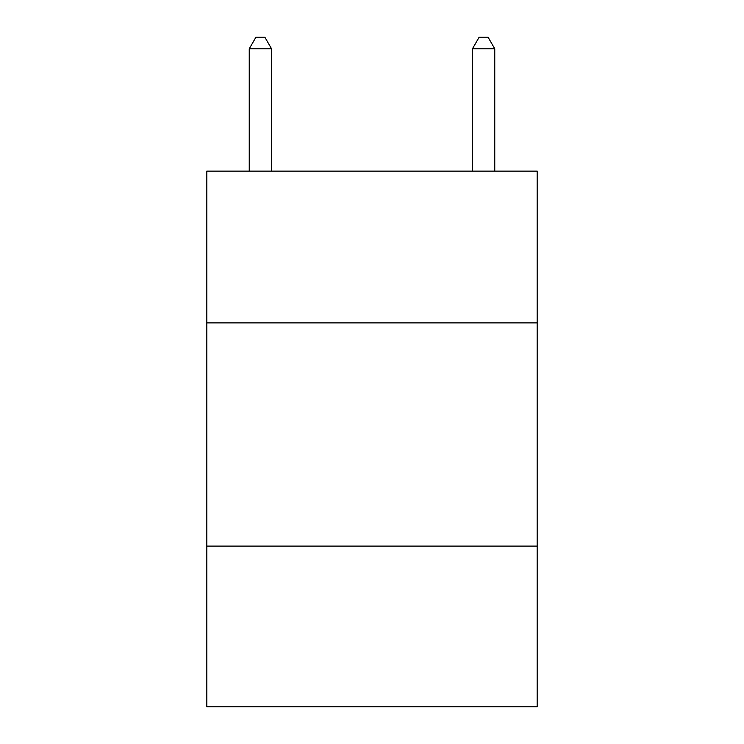 <?xml version="1.0" encoding="UTF-8"?>
<svg xmlns="http://www.w3.org/2000/svg" width="744" height="744" viewBox="0 0 744 744"><rect width="100%" height="100%" fill="white"/><g stroke="black" fill="none" stroke-linecap="round" stroke-linejoin="round"><path stroke-width="1.12" d="M537.168 322.896L537.168 171.12L206.832 171.12L206.832 322.896L537.168 322.896L537.168 706.8L206.832 706.8L206.832 322.896M537.168 546.096L206.832 546.096M271.56 171.12L271.56 48.806L249.24 48.806L249.24 171.12M249.24 48.806L255.936 37.2L264.864 37.2L271.56 48.806M494.76 171.12L494.76 48.806L472.44 48.806L472.44 171.12M472.44 48.806L479.136 37.2L488.064 37.2L494.76 48.806"/></g></svg>
